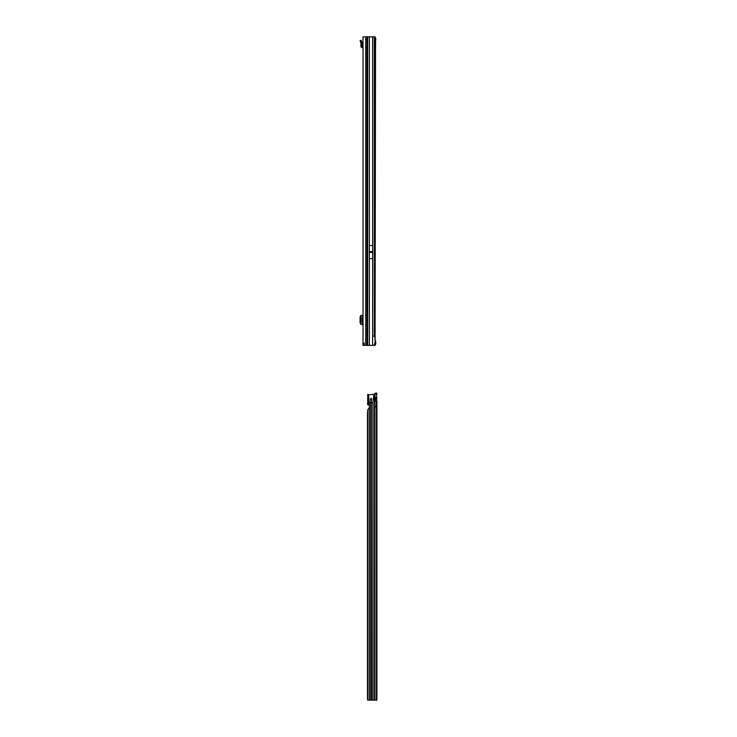 <?xml version="1.0" encoding="UTF-8"?>
<svg xmlns="http://www.w3.org/2000/svg" width="737" height="737" viewBox="0 0 737 737"><rect width="100%" height="100%" fill="white"/><g stroke="black" fill="none" stroke-linecap="round" stroke-linejoin="round"><path stroke-width="1.11" d="M371.19 252.376L371.006 251.658L370.822 252.376L372.673 252.376L372.673 258.595L369.329 258.595L369.329 252.45L372.673 252.45M366.952 345.367L363.019 345.367L363.019 36.85L366.952 36.85L366.952 345.367L367.496 345.367L367.496 36.85L366.952 36.85M364.179 345.367L364.179 343.055M369.329 252.45L369.329 245.485L372.673 245.485L372.673 252.376M367.496 345.367L372.627 345.367L372.627 336.109L374.755 336.109L374.755 39.319L374.405 36.85L367.496 36.85M375.078 340.743L375.538 41.475L374.755 41.475M374.82 342.852L375.796 343.175L375.022 345.367L372.627 345.367M374.101 36.85L375.022 36.85L375.796 39.043L374.82 39.365L374.101 36.85M374.755 336.109L375.216 342.687L374.101 345.367M375.538 340.743L375.796 343.175M375.64 344.382L374.728 344.262M375.538 41.475L375.796 39.043M374.728 37.956L375.64 37.836M360.854 315.372L360.854 324.455L360.854 315.362L363.019 315.362M360.854 324.455L363.019 324.464M360.854 316.026L360.098 316.836L360.098 322.99L360.854 323.801M363.019 317.988L362.097 317.988L362.097 321.839L363.019 321.839M363.019 46.542A1.538 1.538 0 0 0 362.632 46.495L360.854 46.145A1.538 1.538 0 0 0 362.401 47.647L363.019 48.034M360.854 46.145L361.075 43.676L360.098 40.682L361.194 40.323L362.171 43.317L362.014 46.145M362.014 46.062L360.854 46.062M376.902 682.407L376.902 679.321M375.63 393.162L376.45 393.162A2.312 1.64 89.8 0 0 375.465 393.825L375.234 394.157A0.774 0.544 89.8 0 1 374.903 394.378L374.332 394.258A0.774 0.544 89.8 0 0 374.414 394.157L374.654 393.825A2.312 1.64 -90.2 0 1 375.63 393.162L376.902 393.153L376.45 397.39A1.925 1.363 89.8 0 0 375.133 399.316A1.925 1.363 89.8 0 0 376.45 401.25L376.902 397.501L375.741 397.501M370.508 399.684L370.96 398.201L370.96 399.122A0.58 0.58 -0 0 1 371.347 399.168L371.669 399.684L370.508 399.694L370.923 400.237A0.58 0.58 -0 0 0 371.347 400.209L371.568 700.104L376.902 700.15L375.63 700.122L376.45 700.122L376.45 406.916L374.903 407.027M375.741 400.928L375.741 397.704M376.708 393.153L376.45 397.39M368.804 700.122L370.96 700.104L370.96 400.255L370.739 402.623L369.357 402.623L368.482 394.912L372.765 394.369L373.825 394.931L372.95 402.623L371.568 402.623M374.037 394.746L373.447 394.746L374.037 394.746M367.846 394.369L368.776 394.746L367.735 394.378L367.662 404.714L369.357 405.221A0.774 0.774 0 0 1 369.394 405.47A0.774 0.774 0 0 0 369.357 405.23L369.357 402.623M374.903 406.907L374.903 394.378L374.405 394.369M371.669 399.684L371.384 400.182M368.97 700.113L367.652 700.122L367.487 698.436L367.487 413.282L367.818 409.615L369.357 407.681A0.774 0.774 0 0 0 369.394 407.432L369.394 405.47M371.347 400.209L371.568 700.104M371.347 398.201L371.365 399.178L370.96 398.201M373.456 394.691L374.046 394.682M367.818 409.615L367.818 700.113L375.63 700.122M368.767 394.691L368.113 394.691M376.902 700.122L376.902 401.149L375.741 401.149M376.285 407.036L376.45 401.25M369.329 251.704L370.822 251.704M371.19 251.704L372.673 251.704M369.329 251.63L372.673 251.63M369.329 252.376L370.822 252.376M369.375 245.485L369.375 36.85M372.627 245.485L372.627 36.85M365.718 345.367L365.718 36.85M367.68 345.367L367.68 36.85M369.375 345.367L369.375 258.595M372.627 336.109L372.627 258.595M374.304 36.85L374.304 336.109M362.632 315.362L362.632 317.988M362.632 321.839L362.632 324.464M362.401 315.362L362.401 317.988M362.401 321.839L362.401 324.464M361.296 40.618L360.19 40.968M374.903 407.146L374.903 700.113L374.083 700.122M372.95 700.104L372.95 402.623M374.47 394.369L374.47 700.113L373.337 700.113M369.357 407.681L369.357 700.104M370.739 402.623L370.739 700.104M368.251 404.705L367.818 394.369M373.659 700.113L374.792 700.113L374.792 394.378M375.465 393.825L374.654 393.825M375.234 394.157L374.414 394.157M376.902 700.15L375.741 700.15"/></g></svg>
